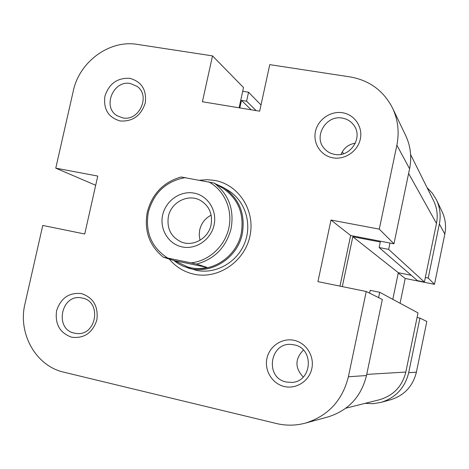 <?xml version="1.0" encoding="UTF-8"?>
<svg xmlns="http://www.w3.org/2000/svg" width="469" height="469" viewBox="0 0 469 469"><rect width="100%" height="100%" fill="white"/><g stroke="black" fill="none" stroke-linecap="round" stroke-linejoin="round"><path stroke-width="0.7" d="M345.858 408.188L379.444 399.746C393.438 395.613 402.226 386.386 405.808 372.064L418.014 312.911L379.702 292.281L378.594 297.61M261.01 104.98L248.541 92.223L242.696 91.285M389.979 243.042L388.654 249.379L424.386 282.039L436.481 223.437C438.04 215.464 437.067 207.867 433.561 200.65L410.615 154.594M424.386 282.039L417.492 280.667L379.145 247.544L380.306 242.01L352.817 236.745L342.311 286.606M411.254 275.28L398.328 272.718L392.793 299.328M248.541 92.223L246.583 101.222L241.465 100.389L239.829 107.917M369.607 293.16L370.193 290.34L379.702 292.281M388.654 249.379L379.145 247.544M398.328 272.718L352.817 236.745M251.191 109.787L241.465 100.389M256.133 110.602L246.583 101.222M439.365 223.971L428.209 278.047L434.482 284.32L444.823 234.095L439.365 223.971C441.007 215.576 440.045 207.556 436.469 199.905L432.412 193.287L427.083 187.641M365.122 403.346L373.113 403.698L380.998 402.396C395.707 397.747 404.935 387.845 408.687 372.697L416.396 372.181L426.831 321.494L419.948 318.088L408.687 372.697M417.07 317.49L419.948 318.088M428.209 278.047L425.33 277.478M436.469 199.905L442.12 211.712C445.444 218.835 446.347 226.298 444.823 234.095M400.075 303.25L405.21 278.486L434.482 284.32M416.396 372.181C412.919 386.233 404.342 395.426 390.677 399.746L380.998 402.396M398.263 273.017L405.21 278.486M81.489 293.582C93.366 297.645 98.49 306.433 96.86 319.958C92.586 332.896 84.203 338.653 71.71 337.229C59.909 333.013 54.861 324.226 56.561 310.853C60.759 298.067 69.066 292.31 81.489 293.582M74.436 333.154L76.775 333.506C96.661 335.898 101.978 301.391 82.304 298.044L81.354 297.868C61.099 293.811 54.082 329.338 74.436 333.154M294.169 340.347C306.198 342.886 314.552 356.088 311.838 368.505C309.3 380.969 296.344 389.417 284.355 386.526C272.325 383.818 264.229 370.616 266.943 358.369C269.482 346.081 282.18 337.627 294.169 340.347M286.278 382.006L291.677 382.417C312.29 381.86 314.441 348.279 294.174 344.867L291.964 344.522C269.91 341.485 264.317 377.891 286.278 382.006M342.546 112.748C354.576 114.588 362.983 126.917 360.327 139.047C357.853 151.206 344.95 160.023 332.961 157.836C320.937 155.831 312.788 143.496 315.438 131.525C317.918 119.531 330.557 110.731 342.546 112.748M334.649 154.383C349.944 157.783 363.323 137.962 354.06 125.557C351.211 121.489 347.312 119.009 342.358 118.118C325.99 114.659 312.999 136.942 324.478 148.743C327.192 151.757 330.586 153.639 334.649 154.383M129.749 78.311C141.644 81.635 146.815 89.866 145.255 103.016C141.046 115.737 132.686 121.723 120.187 120.979C108.368 117.502 103.274 109.265 104.904 96.256C109.037 83.687 117.32 77.702 129.749 78.311M122.685 117.86C139.229 121.629 150.983 95.518 136.901 86.267L130.376 83.529C113.222 79.841 102.025 107.29 117.227 115.779L122.685 117.86M199.8 180.219L207.257 179.691L214.667 180.413C238.768 184.604 255.593 210.722 249.924 236.147C244.619 261.638 218.179 279.506 194.166 274.242C184.112 272.026 175.793 266.949 169.209 259.023M173.682 260.401L178.355 263.73L183.455 266.363L196.423 270.355C215.652 274.453 237.003 262.534 244.648 243.141C252.445 223.807 245.117 200.603 228.303 190.496L223.484 187.559L215.382 183.795M392.565 108.128L405.697 135.576C410.598 146.064 411.893 157.127 409.589 168.764L393.954 243.798L379.286 229.142L396.868 145.167C399.453 132.152 398.023 119.806 392.565 108.128C383.607 90.746 369.472 80.34 350.161 76.922L269.763 64.634L259.668 111.188L202.415 101.75L212.51 55.881L137.353 44.397C109.47 39.578 79.355 61.744 73.293 90.963L55.77 168.154L95.688 185.278M366.494 375.54L382.352 299.468L366.236 291.489L348.385 376.759L366.494 375.54C361.206 396.68 348.42 410.463 328.124 416.888L305.471 423.097C328.124 415.915 342.434 400.473 348.385 376.759M305.471 423.097C295.816 425.682 286.154 425.829 276.487 423.536L63.866 372.198C35.761 366.002 17.652 333.365 24.998 303.724L42.767 225.431L84.737 234.002L97.757 176.068L55.77 168.154M355.355 143.197C348.531 144.27 343.771 147.987 341.069 154.354M303.414 350.067C294.854 358.961 294.796 367.954 303.244 377.047M339.972 286.125L350.642 235.508L393.954 243.798M239.096 107.794L243.511 87.545L212.51 55.881M379.286 229.142L330.997 220.037L317.941 281.629L366.236 291.489M350.642 235.508L330.997 220.037M185.448 177.569C166.149 181.11 153.773 192.659 148.333 212.211C144.997 232.208 151.464 247.491 167.732 258.067L163.388 257.235C149.324 245.791 143.96 230.76 147.289 212.146C152.155 193.855 163.411 182.136 181.069 176.977L214.251 183.109C228.725 194.307 234.348 209.444 231.129 228.526C226.146 247.286 214.62 259.134 196.558 264.07L206.817 267.33C201.828 268.784 196.546 268.942 190.983 267.805C212.545 272.823 236.757 256.414 241.248 233.398C244.402 213.805 238.217 198.709 222.687 188.116L214.251 183.109M187.782 267.928C210.376 275.332 237.554 258.472 242.321 233.673C245.539 213.747 239.26 198.375 223.484 187.559M214.069 225.05C211.009 239.589 196.007 249.86 182.283 246.952C168.506 244.255 159.401 229.277 162.661 215.007C165.715 200.703 180.366 190.443 194.096 193.122C207.873 195.585 217.335 210.552 214.069 225.05M168.394 216.479C166.618 228.62 171.033 237.167 181.644 242.115C193.504 246.893 208.506 238.135 211.068 224.821C212.779 213.905 209.162 205.733 200.216 200.304C188.11 193.486 171.109 202.203 168.394 216.479M211.161 215.165C205.152 218.302 201.336 223.221 199.7 229.91L199.208 235.139L200.005 240.275M167.732 258.067L190.971 262.857C208.834 261.069 224.927 246.325 228.878 227.946C232.9 209.573 224.276 190.138 208.693 181.861M219.92 186.539L221.984 187.688M187.635 266.955L190.983 267.805L187.612 266.949L174.62 260.688L163.388 257.235M174.62 260.688L206.817 267.33M196.558 264.07L190.971 262.857M405.808 372.064L366.735 374.397M436.481 223.437L408.616 173.454M343.642 153.703L342.2 151.933M409.589 168.764L396.868 145.167"/></g></svg>
